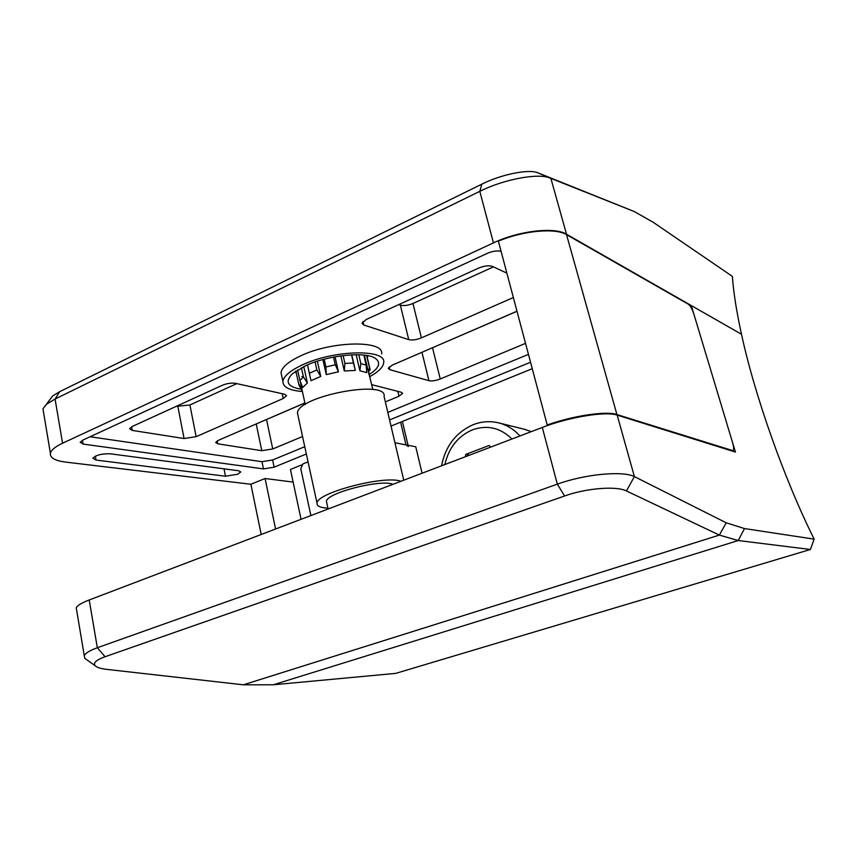 <?xml version="1.0" encoding="UTF-8"?>
<svg xmlns="http://www.w3.org/2000/svg" width="857" height="857" viewBox="0 0 857 857"><rect width="100%" height="100%" fill="white"/><g stroke="black" fill="none" stroke-linecap="round" stroke-linejoin="round"><path stroke-width="1.29" d="M76.552 609.67L76.241 607.763C77.237 605.535 81.565 602.932 89.214 599.975L542.31 427.439C569.134 417.005 605.942 411.06 617.169 415.109L735.424 452.057L691.31 305.574L741.487 334.251C754.867 395.934 784.134 478.838 814.15 539.139L810.39 549.487L738.252 540.531L719.355 535.089L626.446 490.943C616.579 485.769 586.402 488.136 564.634 495.967L105.047 656.741C96.338 659.922 93.006 662.889 95.063 665.632C96.712 667.421 100.601 668.664 106.718 669.371L243.367 684.807L719.355 535.089L726.211 522.791L744.487 528.565L814.15 539.139M408.328 446.497L405.993 444.89L394.938 442.758L415.752 446.765L422.072 473.225M243.367 684.807L273.329 684.775L395.698 673.388L810.39 549.487M87.157 660.029L84.811 658.369L84.286 655.862C85.239 653.248 89.599 650.538 97.334 647.731L557.318 484.151C584.699 474.264 622.118 470.514 634.384 476.588L726.211 522.791M566.52 234.229L741.487 334.262C736.549 311.691 733.517 292.398 732.371 276.382L653.034 222.156L634.319 211.572L550.88 178.385L566.52 234.229C554.661 226.698 518.764 230.779 493.461 242.885L62.572 443.208C55.244 446.679 51.184 450.054 50.402 453.342C49.888 457.788 54.912 460.702 65.475 462.073L250.887 484.259L261.192 534.489M250.887 484.259L265.07 478.506L275.579 529.005M265.07 478.506L293.126 482.084M301.632 464.933L290.427 469.465L301.064 519.299M690.131 306.045L691.31 305.574M617.169 415.109L634.384 476.588L626.446 490.943M301.203 389.217C287.545 386.882 284.62 381.719 292.419 373.727L305.906 365.553C328.274 355.13 365.232 351.402 375.152 358.215C381.279 362.522 379.297 367.964 369.196 374.552M295.397 371.37L296.415 373.534M301.889 376.577L303.453 376.984L301.407 367.749M237.7 474.232L240.753 471.961L238.685 470.772L110.06 453.771C101.533 453.61 95.823 455.11 92.91 458.27L96.016 460.07L225.509 476.224L237.7 474.232M302.285 391.467C289.42 390.492 282.96 387.16 282.917 381.472C283.667 376.105 290.266 370.524 302.725 364.728C334.412 349.752 386.443 348.928 383.711 362.49C383.325 367 378.708 371.702 369.87 376.598M381.676 353.92C384.354 340.133 332.355 340.722 300.753 355.805C288.338 361.643 281.76 367.289 281.042 372.752L281.739 375.998M430.76 348.478L517.007 311.284M501.066 251.283C497.189 250.426 492.593 251.122 487.269 253.361L82.701 440.166L80.172 442.287L83.118 444.087L263.495 468.908L261.985 461.698L272.622 459.973L304.76 446.701M272.622 459.973L274.133 467.172L306.345 453.996M389.571 419.93L530.547 362.243M274.133 467.172L263.495 468.908M532.261 368.692L391.017 426.079M49.867 399.705L52.641 395.977L59.679 391.681L481.848 184.148C501.302 174.389 528.287 168.947 537.682 172.728L634.319 211.572M550.88 178.385L549.648 177.892C537.928 172.975 503.937 179.22 479.813 191.325L55.062 399.03L46.428 404.311L42.957 408.821L43.386 411.371M538.11 172.9L550.387 178.17M387.814 412.421L528.458 354.37M90.092 436.759L261.985 461.698M132.267 430.418L184.084 438.538L196.146 436.674L283.238 398.473L286.549 395.73L284.653 394.252L235.6 383.358C231.476 382.736 227.062 383.368 222.37 385.254L132.321 426.432L129.632 428.693L132.267 430.418L131.603 426.786M516.985 311.198L392.174 365.168L388.296 368.371L389.774 369.678L428.907 380.679C431.982 381.247 435.763 380.679 440.252 378.987L525.534 343.357M304.867 402.919L218.514 440.262L215.696 442.491L217.742 443.808L261.792 450.707L272.74 448.961L302.542 436.513M385.339 401.922L398.976 396.223L402.629 393.363L401.29 392.249L371.702 384.654M506.873 273.147L492.443 266.409C488.854 265.242 484.205 265.809 478.485 268.145L366.207 319.49L362.008 323.228L363.775 324.996L408.725 339.629C412.206 340.411 416.438 339.822 421.398 337.862L513.354 297.529M398.816 304.567L400.358 305.135C403.851 306.035 408.05 305.478 412.967 303.485L493.439 266.87M264.974 420.176L304.888 403.004M176.146 406.4L189.922 404.965L236.821 383.625M367.428 358.13L367.449 355.612M465.308 456.76L465.833 454.371L489.143 445.469L490.707 447.086M531.319 431.628L524.302 429.261M469.636 455.11L465.833 454.371M317.347 361.204L320.754 376.416L310.984 380.722L307.481 364.868L309.356 373.256L316.854 369.924L315.076 361.965M307.374 382.95L303.432 376.951L299.886 380.487L302.735 387.493L307.374 382.95L303.764 366.56M305.221 404.493L300.154 381.172M301.975 389.678L302.414 391.724M368.906 374.188L368.789 373.652M372.849 389.571L364.354 355.152M358.804 354.755L360.872 363.636L366.175 365.114L366.785 372.624L359.876 370.76L356.169 354.712M355.366 370.417L353.448 363.036L344.91 363.422L344.289 370.952L355.366 370.417L351.777 354.819M344.289 370.952L340.84 355.859M338.44 371.799L335.291 364.793L325.928 366.957L326.26 374.616L338.44 371.799L335.033 356.791M326.26 374.616L322.885 359.565M301.985 389.517L298.675 383.861L295.869 371.049M299.693 386.378L298.675 383.861M299.886 380.487L297.572 369.935M320.754 376.416L316.854 369.924M309.356 373.256L310.984 380.722M335.291 364.793L333.544 357.08M325.928 366.957L324.182 359.212M353.448 363.036L351.552 354.83M344.91 363.422L343.121 355.559M366.175 365.114L363.839 355.087M360.872 363.636L359.876 370.76M366.603 355.462L369.517 367.621M369.399 367.449L368.746 374.016M392.967 484.312C381.161 478.892 326.078 493.054 326.442 501.377L326.774 502.888M400.926 481.28C384.847 474.939 316.512 492.796 317.026 503.145L317.004 503.263C316.779 506.101 320.432 507.751 327.942 508.212M403.743 480.209L384.075 396.523C388.06 378.923 296.897 396.245 297.486 413.213L297.475 413.374M326.442 501.377L328.113 509.004M308.006 461.859L302.96 463.905L300.775 468.672L310.887 515.56M548.33 425.254L547.216 424.965L498.378 241.171C523.348 230.587 555.39 227.694 566.541 234.657L688.375 304.235C690.378 305.788 692.22 309.088 693.881 314.123L732.703 443.026C733.903 447.279 733.999 449.829 733.024 450.696L616.911 414.542C606.338 410.792 573.569 415.581 547.216 424.965M273.329 684.775L738.252 540.531L744.487 528.565M89.214 599.975L97.334 647.731L105.047 656.741M564.634 495.967L557.318 484.151L542.31 427.439M493.461 242.885L479.813 191.325L481.848 184.148M59.679 391.681L55.062 399.03L62.572 443.208M405.993 444.89L400.605 422.19M82.454 440.284L83.118 444.087M362.961 321.536L363.775 324.996M412.967 303.485L421.398 337.862M400.358 305.135L408.725 339.629M217.164 440.937L217.742 443.808M397.819 391.36L398.976 396.223M266.548 419.576L272.74 448.961M256.211 423.958L261.792 450.707M389.132 366.978L389.774 369.678M432.549 347.803L440.252 378.987M421.965 352.291L428.907 380.679M282.21 393.706L283.238 398.473M189.922 404.965L196.146 436.674M177.913 406.732L184.084 438.538M224.02 468.833L225.509 476.224M95.331 456.16L96.016 460.07M511.94 438.998C500.424 427.697 487.237 424.644 472.389 429.85C457.949 436.17 448.768 447.74 444.869 464.548M525.277 429.496L499.245 423.026C507.205 425.158 514.104 429.475 519.931 435.967M566.541 234.657L616.911 414.542M731.814 450.932L732.414 450.728M76.241 607.763L84.286 655.862M95.063 665.632L84.811 658.369M42.957 408.821L50.402 453.342M46.428 404.311L52.641 395.977M549.648 177.892L537.682 172.728M282.917 381.472L281.042 372.752M367.621 356.94L367.31 355.591M374.252 357.723L375.152 358.215M402.383 421.473L408.039 445.286M441.559 465.801C445.436 446.111 455.935 432.431 473.043 424.74C481.645 421.365 490.386 420.798 499.245 423.026M370.181 369.935L366.807 355.505M302.05 390.803L298.782 384.664M317.026 503.145L297.486 413.213M732.082 451.018L732.831 450.761"/></g></svg>
